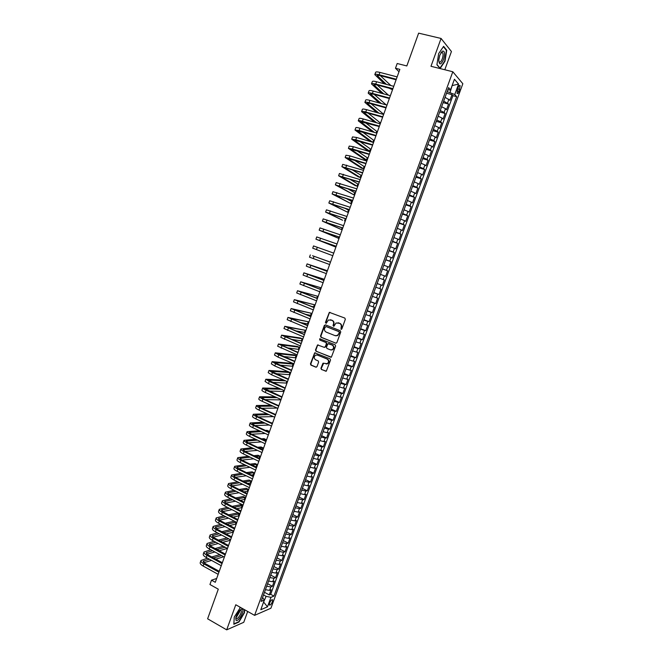 <?xml version="1.0" encoding="UTF-8"?>
<svg xmlns="http://www.w3.org/2000/svg" width="663" height="663" viewBox="0 0 663 663"><rect width="100%" height="100%" fill="white"/><g stroke="black" fill="none" stroke-linecap="round" stroke-linejoin="round"><path stroke-width="0.99" d="M341.031 329.345L341.843 328.939L345.34 319.309L344.835 318.074L329.337 312.356L325.417 322.467L326.237 323.287L328.45 319.964L331.89 320.304C333.414 321.099 333.945 322.409 333.464 324.224L333.017 325.467L333.854 326.287L336.05 322.98L339.539 323.304C341.08 324.108 341.611 325.417 341.13 327.24L341.031 329.345M272.352 601.847L272.601 599.874C271.805 599.344 270.811 600.396 269.609 603.015L269.352 604.987C270.156 605.518 271.15 604.465 272.352 601.847M320.933 368.263L321.422 369.498L326.304 371.164L330.547 360.05L330.05 358.807L314.676 352.824L310.45 363.871L310.93 365.106L315.861 367.169L316.997 366.614L318.63 362.089L318.149 360.863L315.696 359.843C313.848 358.426 313.781 356.876 315.497 355.194L317.428 355.053L327.074 359.031C328.931 360.423 329.014 361.973 327.331 363.672L322.972 363.233L320.933 368.263L321.82 369.54L325.989 371.28M444.807 69.748L451.437 51.523L441.069 38.454L418.643 33.15L406.825 65.952L397.187 63.507L395.479 68.256L399.847 69.375L215.293 582.296L211.505 580.191L209.947 584.509L218.293 589.183L207.618 618.803L226.688 629.85L243.752 622.308L247.697 611.477M441.069 38.454L430.983 66.283L452.812 71.761L254.592 615.363L235.779 604.764L226.688 629.85M335.718 343.202L336.87 342.63L340.749 331.956L340.252 330.721L325.475 324.878L324.331 325.45L320.502 336.05L320.991 337.276L336.075 343.26M335.635 346.02L331.367 357.175L315.953 351.208L315.472 349.981L317.527 344.942L324.174 347.313L325.309 346.741L326.403 343.732L325.914 342.498L319.723 340.003L319.69 338.776L335.147 344.785L335.635 346.02M264.504 592.299L269.253 594.902L271.142 589.747L269.568 590.368L270.827 586.921L266.708 586.249M267.628 583.713L272.394 586.307L274.283 581.136L272.725 581.733L273.985 578.277L269.866 577.589M270.761 575.119L275.543 577.688L277.432 572.517L275.883 573.081L277.151 569.616L273.032 568.912M273.902 566.517L278.692 569.061L280.59 563.881L279.048 564.42L280.316 560.948L276.198 560.218M277.051 557.89L281.85 560.426L283.747 555.229L282.214 555.743L283.482 552.262L279.38 551.517M280.2 549.254L285.015 551.765L286.913 546.569L285.388 547.05L286.665 543.569L282.554 542.79M283.358 540.61L288.181 543.096L290.087 537.892L288.571 538.339L289.847 534.85L285.745 534.063M286.515 531.941L291.355 534.419L293.261 529.198L291.753 529.621L293.029 526.124L288.935 525.311M289.681 523.264L294.529 525.718L296.444 520.496L294.944 520.886L296.22 517.389L292.134 516.552M292.855 514.571L297.712 517.007L299.626 511.77L298.143 512.134L299.419 508.629L295.333 507.767M296.029 505.869L300.903 508.281L302.817 503.035L301.342 503.366L302.626 499.861L298.541 498.982M299.212 497.151L304.093 499.537L306.016 494.291L304.549 494.59L305.834 491.076L301.756 490.172M302.394 488.416L307.292 490.786L309.215 485.523L307.756 485.797L309.049 482.274L304.972 481.355M305.585 479.664L310.499 482.018L312.422 476.747L310.972 476.987L312.265 473.465L308.196 472.52M308.784 470.904L313.707 473.233L315.629 467.954L314.196 468.169L315.489 464.639L311.419 463.669M311.983 462.128L316.922 464.431L318.853 459.152L317.428 459.335L318.721 455.796L314.652 454.801M315.19 453.335L320.138 455.622L322.069 450.326L320.66 450.484L321.953 446.937L317.892 445.926M318.406 444.525L323.362 446.796L325.301 441.492L323.892 441.616L325.193 438.069L321.141 437.033M321.621 435.707L326.594 437.953L328.533 432.641L327.141 432.732L328.434 429.176L324.389 428.124M324.845 426.873L329.826 429.102L331.773 423.781L330.389 423.839L331.691 420.276L327.646 419.198M328.069 418.021L333.066 420.226L335.014 414.897L333.638 414.93L334.939 411.367L330.903 410.264M331.309 409.154L336.315 411.342L338.263 406.005L336.895 406.005L338.205 402.433L334.169 401.306M334.542 400.278L339.564 402.449L341.52 397.096L340.16 397.071L341.47 393.49L337.442 392.339M337.79 391.385L342.821 393.532L344.777 388.178L343.434 388.112L344.743 384.532L340.716 383.355M341.039 382.476L346.086 384.606L348.042 379.236L346.708 379.145L348.017 375.556L343.998 374.363M344.296 373.551L349.351 375.656L351.315 370.286L349.989 370.161L351.307 366.564L347.288 365.346M347.553 364.617L352.625 366.697L354.589 361.318L353.28 361.161L354.589 357.556L350.578 356.321M350.818 355.666L355.898 357.73L357.871 352.335L356.57 352.152L357.887 348.539L353.876 347.279M354.092 346.699L359.189 348.738L361.161 343.343L359.868 343.119L361.186 339.506L357.183 338.221M357.365 337.716L362.47 339.738L364.451 334.326L363.167 334.077L364.493 330.456L360.49 329.146M360.647 328.715L365.769 330.721L367.75 325.301L366.473 325.019L367.799 321.389L363.805 320.063M363.937 319.707L369.067 321.688L371.048 316.259L369.788 315.944L371.114 312.314L367.128 310.955M367.227 310.682L372.374 312.638L374.363 307.201L373.112 306.853L374.438 303.215L370.451 301.839M370.526 301.64L375.681 303.571L377.678 298.126L376.435 297.753L377.761 294.107L373.783 292.706M373.833 292.582L379.004 294.496L380.993 289.043L379.766 288.629L381.101 284.982L377.123 283.557M377.139 283.507L382.319 285.405L384.316 279.935L379.128 278.062L384.316 279.935M383.098 279.496L384.432 275.841L385.651 276.297L387.648 270.819L382.443 268.963M382.476 268.888L386.438 270.347L387.78 266.683L388.982 267.172L390.988 261.686L385.767 259.855M385.825 259.697L389.786 261.181L391.129 257.509L392.322 258.031L394.328 252.545L389.098 250.73M389.181 250.49L393.142 251.998L394.485 248.327L395.67 248.874L397.676 243.379L392.43 241.589M392.546 241.274L396.499 242.807L397.841 239.119L399.018 239.708L401.032 234.196L395.77 232.431M395.919 232.042L399.864 233.591L401.206 229.904L402.375 230.525L404.389 225.006L399.118 223.257M399.292 222.785L403.228 224.367L404.579 220.671L405.731 221.326L407.753 215.798L402.474 214.074M402.673 213.519L406.61 215.127L407.96 211.422L409.096 212.11L411.118 206.574L405.831 204.867M406.054 204.237L409.991 205.87L411.342 202.157L412.469 202.878L414.499 197.334L409.187 195.651M409.452 194.939L413.372 196.596L414.731 192.883L415.85 193.629L417.881 188.077L412.56 186.419M412.842 185.623L416.77 187.306L418.129 183.585L419.231 184.364L421.27 178.803L415.933 177.17M416.248 176.3L420.168 177.999L421.527 174.27L422.621 175.09L424.66 169.513L419.314 167.905M419.654 166.952L423.566 168.675L424.933 164.946L426.019 165.8L428.058 160.214L422.696 158.623M423.069 157.595L426.98 159.344L428.348 155.606L429.417 156.485L431.464 150.891L426.085 149.324M426.491 148.214L430.395 149.987L431.762 146.241L432.823 147.161L434.87 141.559L429.483 140.017M429.922 138.824L433.817 140.622L435.185 136.868L436.237 137.821L438.284 132.21L432.889 130.686M433.353 129.418L437.24 131.241L438.616 127.478L439.652 128.465L441.707 122.846L436.295 121.346M436.793 119.986L440.68 121.835L442.047 118.072L443.083 119.091L445.138 113.464L439.71 111.989M440.232 110.547L444.111 112.42L445.495 108.649L446.506 109.702L448.569 104.066L443.68 101.091M443.124 102.616L448.569 104.066M458.133 87.499L457.039 93.317C457.586 93.964 458.249 93.35 459.028 91.486L460.122 85.668C459.575 85.021 458.912 85.635 458.133 87.499M452.812 71.761L462.84 83.737L270.91 608.228L254.592 615.363M269.253 594.902L270.695 594.321L273.943 596.103L456.65 96.641L454.76 94.527L447.144 91.593M273.943 596.103L270.952 597.346L267.479 606.836L260.799 609.72L264.305 600.09L261.181 601.382L448.602 87.615L450.575 89.828L454.437 79.237L458.572 84.093L454.76 94.527M270.695 594.321L452.92 95.663L452.009 94.652L449.945 100.304L445.064 97.304M444.111 112.42L445.138 113.464M440.68 121.835L441.707 122.846M437.24 131.241L438.284 132.21M433.817 140.622L434.87 141.559M430.395 149.987L431.464 150.891M426.98 159.344L428.058 160.214M423.566 168.675L424.66 169.513M420.168 177.999L421.27 178.803M416.77 187.306L417.881 188.077M413.372 196.596L414.499 197.334M409.991 205.87L411.118 206.574M406.61 215.127L407.753 215.798M403.228 224.367L404.389 225.006M399.864 233.591L401.032 234.196M396.499 242.807L397.676 243.379M393.142 251.998L394.328 252.545M389.786 261.181L390.988 261.686M386.438 270.347L387.648 270.819M382.319 285.405L381.101 284.982M379.004 294.496L377.761 294.107M375.681 303.571L374.438 303.215M372.374 312.638L371.114 312.314M369.067 321.688L367.799 321.389M365.769 330.721L364.493 330.456M362.47 339.738L361.186 339.506M359.189 348.738L357.887 348.539M355.898 357.73L354.589 357.556M352.625 366.697L351.307 366.564M349.351 375.656L348.017 375.556M346.086 384.606L344.743 384.532M342.821 393.532L341.47 393.49M339.564 402.449L338.205 402.433M336.315 411.342L334.939 411.367M333.066 420.226L331.691 420.276M329.826 429.102L328.434 429.176M326.594 437.953L325.193 438.069M323.362 446.796L321.953 446.937M320.138 455.622L318.721 455.796M316.922 464.431L315.489 464.639M313.707 473.233L312.265 473.465M310.499 482.018L309.049 482.274M307.292 490.786L305.834 491.076M304.093 499.537L302.626 499.861M300.903 508.281L299.419 508.629M297.712 517.007L296.22 517.389M294.529 525.718L293.029 526.124M291.355 534.419L289.847 534.85M288.181 543.096L286.665 543.569M285.015 551.765L283.482 552.262M281.85 560.426L280.316 560.948M278.692 569.061L277.151 569.616M275.543 577.688L273.985 578.277M272.394 586.307L270.827 586.921M263.543 602.203L266.095 596.344L263.534 594.935M450.086 92.364L452.199 85.361M452.108 85.61L458.572 84.093M447.716 90.044L450.575 89.828M216.668 578.467L211.505 580.191M395.479 68.256L398.985 71.761M263.393 602.601L263.891 602.394L267.479 606.836M262.614 597.454L264.305 600.09M446.555 93.218L452.009 94.652M452.92 95.663L456.65 96.641M445.495 108.649L441.616 106.768M442.047 118.072L438.168 116.216M438.616 127.478L434.729 125.647M435.185 136.868L431.29 135.061M431.762 146.241L427.867 144.459M428.348 155.606L424.436 153.841M424.933 164.946L421.022 163.214M421.527 174.27L417.615 172.562M418.129 183.585L414.209 181.894M414.731 192.883L410.803 191.217M411.342 202.157L407.413 200.524M407.96 211.422L404.024 209.806M404.579 220.671L400.643 219.08M401.206 229.904L397.261 228.337M397.841 239.119L393.897 237.578M394.485 248.327L390.532 246.81M391.129 257.509L387.167 256.017M387.78 266.683L383.811 265.217M384.432 275.841L380.463 274.391M375.788 287.22L379.766 288.629M372.449 296.361L376.435 297.753M369.125 305.486L373.112 306.853M365.802 314.602L369.788 315.944M362.479 323.693L366.473 325.019M359.164 332.776L363.167 334.077M355.857 341.843L359.868 343.119M352.559 350.901L356.57 352.152M349.26 359.934L353.28 361.161M345.97 368.951L349.989 370.161M342.688 377.96L346.708 379.145M339.406 386.952L343.434 388.112M336.133 395.927L340.16 397.071M332.859 404.894L336.895 406.005M329.602 413.836L333.638 414.93M326.337 422.77L330.389 423.839M323.088 431.688L327.141 432.732M319.839 440.588L323.892 441.616M316.599 449.481L320.66 450.484M313.359 458.348L317.428 459.335M310.127 467.208L314.196 468.169M306.903 476.051L310.972 476.987M303.687 484.885L307.756 485.797M300.472 493.695L304.549 494.59M297.256 502.496L301.342 503.366M294.049 511.281L298.143 512.134M290.85 520.057L294.944 520.886M287.659 528.809L291.753 529.621M284.468 537.552L288.571 538.339M281.286 546.279L285.388 547.05M278.104 554.997L282.214 555.743M274.93 563.699L279.048 564.42M271.764 572.384L275.883 573.081M268.598 581.053L272.725 581.733M265.44 589.714L269.568 590.368M266.095 596.344L270.952 597.346M438.657 53.628L436.917 64.775L440.124 68.471L444.989 61.228L446.746 50.231L443.613 46.335L438.657 53.628M240.454 607.399L234.254 617.054L233.832 624.273L238.962 622.027L244.465 612.736L244.664 609.769M235.887 618.098L239.774 611.576M446.158 50.09L446.746 50.231M341.329 329.378L341.511 327.315C341.992 325.5 341.462 324.19 339.92 323.387L339.539 323.304M338.08 322.74L339.92 323.387M330.456 319.748L332.271 320.386C333.804 321.182 334.326 322.491 333.854 324.298L333.663 326.353M330.108 312.356L329.262 312.994L325.806 322.541L326.055 323.353M325.533 324.903L324.729 325.533L320.9 336.116L321.389 337.343L336.091 343.26M339.224 332.494L338.876 331.633L325.914 326.494L324.646 328.202C324.174 330 324.696 331.309 326.213 332.113L335.064 335.644L337.376 335.47L339.605 332.561L338.876 331.633M326.105 326.527L339.257 331.699M335.768 335.818L337.757 335.536L338.752 333.804M339.605 332.561L339.133 333.879M318.248 344.901L317.502 345.514L315.87 350.031L316.359 351.257L331.036 357.291M324.563 347.371L325.707 346.799L326.793 343.79L326.304 342.564L319.723 340.003M320.262 338.776L320.121 340.061M330.365 349.832L332.337 349.674C334.061 347.967 333.986 346.418 332.113 345.009L327.97 343.683L326.453 347.205L326.942 348.44L330.365 349.832M331.077 349.989L332.718 349.724C334.45 348.025 334.376 346.476 332.503 345.067L332.113 345.009M328.715 343.633L332.503 345.067M323.685 363.158L321.331 368.296M326.138 364.012L327.721 363.714C329.403 362.015 329.32 360.473 327.464 359.081L327.074 359.031M317.071 354.937L327.464 359.081M315.389 352.774L314.66 353.387L310.856 363.912L311.337 365.147L316.301 367.219M374.835 74.546L375.639 72.3C375.888 71.728 377.313 71.761 379.916 72.408L397.137 76.891M384.316 83.803L374.802 74.621C375.051 74.057 376.476 74.099 379.079 74.745L396.292 79.245M396.101 79.775L379.932 75.541L377.073 75.458L386.372 84.35M391.079 88.718L391.85 89.43L392.015 88.966M380.297 75.632L390.855 85.535M391.85 89.43L389.04 88.171M443.514 59.629C445.18 53.554 444.79 50.72 442.362 51.134L439.818 55.195L438.79 59.894C439.179 65.289 440.754 65.198 443.514 59.629M438.765 60.921L439.03 61.7C439.975 62.753 441.052 61.816 442.262 58.899C443.149 56.198 443.29 54.142 442.685 52.733L441.384 52.468L440.82 52.99M443.398 46.659L446.414 50.413L444.716 61.062L440 68.082L436.95 64.568M242.492 609.347L241.547 609.123C238.953 610.54 237.023 613.457 235.755 617.866L236.011 620.261C237.901 622.632 244.622 611.278 242.492 609.347M235.829 617.518L236.103 618.529C237.429 620.253 242.285 612.471 241.15 610.482L239.716 610.383M244.365 609.604L244.15 612.72L238.821 621.72L233.848 623.891M239.815 607.731L240.52 607.441M371.512 83.82L372.316 81.574C372.556 81.035 373.973 81.093 376.576 81.748L393.747 86.306M381.722 93.367L371.487 83.894C371.728 83.356 373.145 83.422 375.739 84.077L392.902 88.66M392.728 89.157L376.592 84.856L373.758 84.723L383.769 93.922M377.197 85.013L388.468 95.19M368.205 93.077L369.001 90.839C369.233 90.325 370.642 90.4 373.236 91.071L390.366 95.704M379.211 102.947L368.18 93.151C368.404 92.646 369.813 92.729 372.399 93.4L389.521 98.049M389.355 98.522L373.261 94.154L370.443 93.98L381.25 103.511M374.139 94.386L386.197 104.87M364.899 102.326L365.694 100.08C365.918 99.599 367.319 99.699 369.896 100.386L386.993 105.094M376.808 112.544L364.874 102.392C365.089 101.911 366.482 102.019 369.067 102.707L386.148 107.431M385.99 107.878L369.937 103.436L367.136 103.221L378.838 113.116M382.916 114.26L383.09 113.771L371.114 103.76M361.592 111.55L362.396 109.312C362.603 108.856 363.995 108.981 366.573 109.677L383.62 114.459M374.529 122.174L361.567 111.616C361.774 111.169 363.167 111.301 365.744 111.997L382.783 116.796M382.626 117.218L366.622 112.702L363.838 112.445L376.551 122.754M379.551 123.608L379.916 122.597L368.131 113.124M358.293 120.765L359.097 118.528C359.296 118.105 360.68 118.246 363.249 118.959L380.255 123.815M372.391 131.838L358.277 120.823C358.468 120.409 359.852 120.558 362.421 121.271L379.418 126.144M379.277 126.542L360.539 121.652L374.404 132.426M376.194 132.948L376.75 131.407L365.197 122.498M355.003 129.965L355.807 127.727C355.99 127.329 357.365 127.495 359.934 128.216L376.899 133.147M370.443 141.55L354.987 130.023L359.106 130.528L376.054 135.484M375.929 135.84L357.249 130.851L372.44 142.147M372.838 142.263L373.584 140.208L362.321 131.871M351.721 139.147L352.525 136.909L356.619 137.465L373.542 142.47M372.581 145.131L353.959 140.026L369.631 151.181L367.634 150.584L351.705 139.205L355.791 139.777L372.705 144.799M369.631 151.181L370.426 148.984L359.52 141.252M348.44 148.321L349.244 146.075L353.313 146.697L370.194 151.777M369.25 154.413L350.686 149.192L366.482 159.949L364.484 159.335L348.423 148.363L352.484 149.001L369.357 154.098M366.482 159.949L367.269 157.761L356.81 150.65M345.166 157.471L345.97 155.233L350.014 155.913L366.854 161.068M365.918 163.67L347.404 158.341L363.332 168.7L361.343 168.079L345.15 157.512L349.186 158.217L366.017 163.388M363.332 168.7L364.12 166.512L354.208 160.073M341.901 166.612L342.705 164.366L363.515 170.341M362.586 172.91L344.138 167.474L360.191 177.435L358.202 176.814L341.884 166.653L362.678 172.662M360.191 177.435L360.979 175.256L351.755 169.529M338.636 175.736L339.439 173.491L360.183 179.598M359.271 182.143L340.873 176.59L357.05 186.162L355.07 185.524L338.619 175.77L359.354 181.911M357.05 186.162L357.838 183.982L349.492 179.035M335.379 184.844L336.182 182.598L356.86 188.847M355.956 191.358L337.616 185.69L353.918 194.872L335.362 184.869L356.023 191.151M353.918 194.872L354.697 192.693L347.487 188.623M332.122 193.936L332.925 191.69L353.536 198.071M352.641 200.549L334.359 194.781L350.793 203.566L332.113 193.961L352.708 200.375M350.793 203.566L351.572 201.395L345.871 198.328M328.873 203.011L329.677 200.773L350.221 207.287M349.343 209.732L331.11 203.856L347.669 212.251L328.865 203.035L349.393 209.591M347.669 212.251L348.448 210.08L344.818 208.232M346.045 218.898L327.87 212.914L342.589 220.249L325.624 212.094L326.436 209.831L346.915 216.486M325.624 212.094L346.086 218.782M344.545 220.92L345.324 218.749L344.694 218.442M322.4 221.127L323.204 218.881L343.608 225.669M342.746 228.055L324.638 221.956L341.437 229.572L322.392 221.144L342.779 227.956M341.437 229.572L342.067 227.815M319.168 230.16L319.972 227.915L340.31 234.835M339.464 237.188L321.406 230.981L338.329 238.216L319.16 230.169L339.489 237.122M338.329 238.216L338.776 236.948M336.182 246.313L318.174 239.998L335.221 246.843L315.936 239.186L316.74 236.931L337.019 243.984M315.936 239.186L336.199 246.271M335.221 246.843L335.503 246.072M312.721 248.186L332.122 255.454L312.721 248.186L313.524 245.932L333.729 253.117M329.768 261.993L330.447 262.241M310.309 254.924L309.505 257.169L329.627 264.52M330.447 262.233L312.546 255.736L329.801 261.91M310.831 265.333L327.174 271.349L309.331 264.703L326.71 270.496L307.093 263.899L310.831 265.333L310.019 267.587L326.353 273.62M326.503 271.068L326.71 270.496M307.093 263.899L306.298 266.136L310.019 267.587M323.246 280.126L323.627 279.073L303.894 272.858L323.9 280.441M303.886 272.866L303.09 275.095L323.088 282.711M323.925 280.383L306.124 273.662L323.627 279.073M319.989 289.176L320.544 287.643L300.695 281.8L320.635 289.516M300.687 281.816L299.891 284.037L319.823 291.778M320.668 289.433L302.925 282.604L320.544 287.643M316.74 298.209L317.469 296.187L297.496 290.734L317.378 298.574M297.488 290.75L296.701 292.963L316.558 300.836M317.411 298.466L299.726 291.538L317.469 296.187M310.897 306.215L313.632 306.861L314.395 304.731L294.306 299.643L314.121 307.615M294.297 299.668L293.51 301.872L313.309 309.878M314.171 307.483L296.535 300.447L314.395 304.731M305.171 314.221L310.566 315.381L311.328 313.251L291.123 308.544L310.872 316.649M291.115 308.568L290.328 310.773L310.06 318.903M310.93 316.491L293.353 309.348L311.328 313.251M300.14 322.467L307.508 323.884L308.27 321.762L287.941 317.436L307.632 325.666M287.933 317.461L287.154 319.657L306.82 327.92M307.698 325.483L290.17 318.232L308.27 321.762M295.557 330.845L304.45 332.378L305.212 330.257L284.775 326.304L304.392 334.666M284.759 326.337L283.979 328.525L303.579 336.912M304.466 334.459L286.996 327.108L305.212 330.257M291.272 339.332L301.4 340.865L302.162 338.743L300.264 337.973L281.601 335.163L301.159 343.649M281.593 335.196L280.814 337.376L300.347 345.895M301.242 343.417L283.822 335.959L302.162 338.743M287.212 347.868L298.35 349.326L299.112 347.213L297.223 346.434L278.435 344.006L297.927 352.625M278.427 344.047L277.648 346.21L297.123 354.862M298.019 352.36L280.656 344.801L299.112 347.213M283.316 356.454L295.308 357.78L296.071 355.666L294.181 354.879L275.278 352.832L278.767 354.871L294.704 361.575M275.269 352.882L274.49 355.036L277.971 357.092L293.9 363.813M294.811 361.294L277.499 353.628L296.071 355.666M279.537 365.073L292.275 366.225L293.038 364.111L291.148 363.316L272.128 361.65L275.584 363.747L291.488 370.518M272.112 361.7L271.341 363.846L274.797 365.959L290.684 372.755M291.604 370.211L274.349 362.446L293.038 364.111M275.858 373.7L289.242 374.653L290.004 372.548L288.123 371.744L268.979 370.451L272.41 372.598L288.281 379.443M268.963 370.501L268.192 372.647L271.623 374.81L287.477 381.673M288.397 379.112L271.2 371.247L290.004 372.548M283.781 380.073L265.838 379.236L269.244 381.449L285.073 388.361M265.813 379.286L265.051 381.432L268.457 383.653L284.27 390.582M285.198 387.996L268.051 380.032L285.662 380.885M272.253 382.344L286.217 383.065L286.822 381.391M279.388 388.443L262.697 388.004C262.581 388.443 263.717 389.206 266.087 390.275L281.866 397.253M262.681 388.062L261.918 390.2C261.802 390.64 262.929 391.402 265.291 392.479L281.071 399.474M282.007 396.872L264.91 388.8L281.269 389.264M268.714 390.996L283.192 391.468L283.615 390.3M275.153 396.855L259.565 396.764C259.44 397.228 260.559 398.007 262.929 399.093L278.675 406.137M259.548 396.822L258.785 398.952C258.661 399.424 259.78 400.203 262.142 401.289L277.872 408.358M278.825 405.723L264.023 399.109L261.777 397.551L277.035 397.684M265.233 399.648L280.176 399.855L280.416 399.184M271.059 405.292L256.44 405.507C256.308 406.005 257.418 406.792 259.78 407.894L275.485 415.005M256.415 405.574L255.661 407.687C255.52 408.193 256.631 408.988 258.993 410.09L274.689 417.218M275.642 414.566L260.874 407.886L258.645 406.295L272.932 406.137M261.794 408.3L277.225 408.06M267.073 413.762L253.316 414.234C253.175 414.756 254.277 415.568 256.631 416.679L272.294 423.856M253.291 414.309L252.537 416.414C252.388 416.944 253.49 417.765 255.843 418.875L271.499 426.069M272.46 423.4L257.733 416.654L255.528 415.021L268.946 414.615M258.388 416.952L273.347 416.613M263.178 422.248L250.2 422.953C250.042 423.5 251.144 424.337 253.49 425.455L269.12 432.699M250.175 423.027L249.421 425.124C249.263 425.679 250.357 426.524 252.702 427.643L268.324 434.903M269.294 432.21L254.6 425.406L252.404 423.74L265.051 423.11M255.023 425.605L269.219 425.024M271.813 423.102L269.468 422.033M271.324 422.878L271.905 422.861M259.366 430.743L247.084 431.654C246.926 432.226 248.012 433.08 250.349 434.207L265.946 441.525M247.059 431.729L246.313 433.826C246.147 434.406 247.233 435.268 249.57 436.395L265.15 443.729M266.128 441.011L251.468 434.149L249.288 432.433L261.239 431.613M251.683 434.24L265.2 433.453M268.648 431.911L268.905 431.199L267.056 430.345L265.432 430.428M267.288 431.281L268.905 431.199M255.628 439.246L243.976 440.34C243.81 440.936 244.887 441.815 247.216 442.95L262.772 450.334M243.951 440.423L243.205 442.511C243.031 443.116 244.108 443.995 246.437 445.138L261.976 452.531M262.962 449.796L248.343 442.867L246.18 441.119L257.493 440.124M248.368 442.876L261.263 441.898M265.482 440.713L265.904 439.528L264.065 438.657L261.487 438.84M263.344 439.71L265.904 439.528M251.948 447.757L240.876 449.008C240.694 449.638 241.763 450.533 244.092 451.685L259.606 459.127M240.843 449.091L240.105 451.18C239.915 451.81 240.984 452.705 243.313 453.865L258.819 461.324M259.805 458.572L245.227 451.578L243.081 449.796L253.813 448.644M245.078 451.503L257.41 450.359M262.324 449.489L262.913 447.84L261.073 446.97L257.625 447.268M259.473 448.147L262.913 447.84M248.318 456.277L237.777 457.669C237.586 458.324 238.655 459.235 240.976 460.404L256.448 467.912M237.744 457.76L237.006 459.832C236.807 460.495 237.876 461.407 240.197 462.575L255.661 470.1M256.656 467.324L242.111 460.271L239.981 458.448L250.183 457.172M241.813 460.122L253.622 458.829M259.084 458.224L259.929 456.144L258.089 455.266L253.83 455.705M255.678 456.592L259.929 456.144M244.738 464.788L234.685 466.313C234.487 467.001 235.539 467.929 237.86 469.106L253.291 476.672M234.652 466.404L233.915 468.476C233.708 469.164 234.768 470.1 237.081 471.277L252.504 478.868M253.515 476.067L239.003 468.956L236.882 467.092L246.603 465.699M238.564 468.733L249.893 467.299M255.214 466.628L256.2 466.495L256.946 464.431L255.114 463.545L250.1 464.15M251.948 465.045L256.946 464.431M241.208 473.307L231.602 474.948C231.387 475.653 232.44 476.606 234.743 477.791L250.142 485.432M231.561 475.04L230.832 477.103C230.616 477.816 231.66 478.769 233.964 479.962L249.354 487.612M250.374 484.794L235.895 477.625L233.799 475.727L243.064 474.219M235.34 477.335L246.222 475.777M251.401 475.031L253.225 474.774L253.97 472.702L252.139 471.816L246.421 472.595M248.269 473.498L253.97 472.702M237.71 481.819L228.52 483.559C228.296 484.297 229.34 485.266 231.636 486.46L247.001 494.167M228.478 483.659L227.749 485.714C227.525 486.46 228.561 487.429 230.865 488.631L246.213 496.347M247.233 493.512L232.796 486.277L230.707 484.338L239.567 482.747M232.133 485.921L242.6 484.255M247.647 483.451L250.258 483.029L250.995 480.965L249.172 480.07L242.799 481.04M244.639 481.96L250.995 480.965M234.246 490.33L225.437 492.161C225.205 492.924 226.24 493.91 228.536 495.12L243.86 502.894M225.403 492.269L224.666 494.316C224.434 495.079 225.47 496.073 227.765 497.283L243.081 505.073M244.108 502.214L229.705 494.913L227.633 492.94L236.103 491.266M228.942 494.499L239.02 492.733M243.951 491.863L247.291 491.283L248.028 489.219L246.213 488.308L239.21 489.493M241.05 490.413L248.028 489.219M230.815 498.841L222.362 500.756C222.13 501.543 223.149 502.546 225.445 503.764L240.727 511.604M222.329 500.863L221.599 502.902C221.359 503.698 222.378 504.7 224.666 505.927L239.948 513.775M240.976 510.9L226.613 503.54L224.558 501.535L232.663 499.778M225.768 503.06L235.473 501.203M240.296 500.283L244.324 499.512L245.07 497.457L243.255 496.546L235.672 497.938M237.511 498.874L245.07 497.457M227.417 507.336L219.296 509.333C219.047 510.145 220.066 511.165 222.354 512.4L237.594 520.298M219.262 509.441L218.533 511.471C218.284 512.292 219.296 513.319 221.575 514.554L236.815 522.469M237.86 519.568L223.53 512.151L221.492 510.104L229.265 508.289M222.602 511.612L231.967 509.681M236.691 508.703L241.365 507.734L242.111 505.678L240.296 504.758L232.166 506.391M233.998 507.328L242.111 505.678M224.044 515.831L216.237 517.894C215.981 518.731 216.983 519.775 219.262 521.019L234.478 528.975M216.196 518.01L215.467 520.032C215.21 520.878 216.221 521.922 218.492 523.173L233.691 531.146M234.743 528.229L220.447 520.753L218.425 518.665L225.884 516.792M219.453 520.157L228.495 518.151M233.127 517.123L238.415 515.947L239.152 513.891L237.346 512.963L228.694 514.828M230.525 515.773L239.152 513.891M220.688 524.325L213.179 526.439C212.906 527.309 213.909 528.37 216.179 529.621L231.354 537.643M213.138 526.563L212.417 528.577C212.143 529.447 213.146 530.516 215.417 531.767L230.575 539.806M231.636 536.873L217.373 529.339L215.367 527.218L222.528 525.287M216.312 528.684L225.055 526.613M229.597 525.535L235.464 524.143L236.185 522.137M227.086 524.226L236.127 522.112M234.329 521.176L225.254 523.264M217.365 532.803L210.121 534.975C209.848 535.87 210.842 536.947 213.105 538.207L228.246 546.295M210.08 535.099L209.359 537.105C209.085 538.008 210.072 539.085 212.342 540.353L227.467 548.458M228.528 545.5L214.306 537.908L212.309 535.745L219.196 533.773M213.188 537.204L221.641 535.074M226.1 533.947L232.522 532.323L233.069 530.814M223.671 532.662L232.431 530.483M230.633 529.538L221.848 531.701M214.05 541.273L207.08 543.494C206.79 544.414 207.776 545.508 210.038 546.784L225.13 554.939M207.03 543.619L206.317 545.624C206.027 546.552 207.013 547.655 209.268 548.931L224.359 557.094M225.428 554.119L211.24 546.461L209.259 544.265L215.881 542.259M210.072 545.707L218.251 543.519M222.627 542.351L229.58 540.494L229.953 539.475M220.282 541.099L228.785 538.862M226.986 537.908L218.459 540.13M210.768 549.735L204.03 552.006C203.74 552.95 204.718 554.061 206.972 555.345L222.03 563.567M203.989 552.13L203.276 554.127C202.977 555.08 203.955 556.199 206.201 557.484L221.251 565.721M222.337 562.721L208.174 555.006L206.218 552.776L212.591 550.729M206.964 554.202L214.887 551.972M219.196 550.754L226.647 548.657L226.837 548.127M216.917 549.528L225.171 547.232M223.373 546.271L215.102 548.55M207.494 558.196L200.997 560.5C200.69 561.47 201.66 562.605 203.906 563.898L218.931 572.177M200.947 560.633L200.234 562.622C199.928 563.6 200.897 564.735 203.143 566.036L218.16 574.324M219.246 571.307L205.124 563.533L203.176 561.271L209.317 559.191M203.864 562.68L211.538 560.409M215.782 559.149L223.729 556.754M213.577 557.948L221.599 555.602M219.801 554.633L211.762 556.961M447.558 102.989L448.942 99.21M457.636 88.859L459.782 89.414M456.989 90.955L459.028 91.486M379.916 72.408L379.079 74.745M377.695 75.192L377.396 76.013M376.576 81.748L375.739 84.077M374.363 84.483L374.089 85.262M373.236 91.071L372.399 93.4M371.048 93.765L370.783 94.494M369.896 100.386L369.067 102.707M367.725 103.022L367.484 103.718M366.573 109.677L365.744 111.997M364.418 112.271L364.186 112.917M363.249 118.959L362.421 121.271M361.111 121.503L360.896 122.108M359.934 128.216L359.106 130.528M357.813 130.719L357.614 131.282M356.619 137.465L355.791 139.777M354.523 139.918L354.332 140.44M353.313 146.697L352.484 149.001M351.233 149.1L351.059 149.581M350.014 155.913L349.186 158.217M347.951 158.275L347.793 158.714M346.716 165.12L345.895 167.416M343.426 174.303L342.605 176.598M340.144 183.477L339.323 185.764M336.862 192.626L336.05 194.914M333.588 201.767L332.776 204.055M330.323 210.892L329.511 213.171M327.058 220.008L326.246 222.279M323.801 229.1L322.989 231.37M320.552 238.183L319.74 240.445M317.304 247.249L316.491 249.512M314.063 256.299L313.259 258.553M307.599 274.349L306.795 276.604M304.375 283.358L303.571 285.604M301.151 292.35L300.347 294.596M297.944 301.325L297.14 303.563M294.728 310.284L293.933 312.522M291.529 319.234L290.726 321.464M288.33 328.16L287.527 330.389M285.131 337.077L284.336 339.307M281.949 345.978L281.153 348.208M278.767 354.871L277.971 357.092M278.029 353.586L277.872 354.025M275.584 363.747L274.797 365.959M274.88 362.379L274.706 362.86M272.41 372.598L271.623 374.81M271.739 371.156L271.548 371.686M269.244 381.449L268.457 383.653M268.598 379.924L268.399 380.487M266.087 390.275L265.291 392.479M265.465 388.675L265.25 389.28M262.929 399.093L262.142 401.289M262.333 397.419L262.109 398.057M259.78 407.894L258.993 410.09M259.208 406.137L258.968 406.817M256.631 416.679L255.843 418.875M256.092 414.847L255.835 415.56M253.49 425.455L252.702 427.643M252.984 423.541L252.711 424.295M250.349 434.207L249.57 436.395M249.876 432.226L249.586 433.014M247.216 442.95L246.437 445.138M246.769 440.895L246.47 441.724M244.092 451.685L243.313 453.865M243.669 449.547L243.362 450.417M240.976 460.404L240.197 462.575M240.578 458.183L240.255 459.094M237.86 469.106L237.081 471.277M237.487 466.81L237.155 467.755M234.743 477.791L233.964 479.962M234.404 475.421L234.056 476.407M231.636 486.46L230.865 488.631M231.329 484.023L230.964 485.043M228.536 495.12L227.765 497.283M228.254 492.609L227.881 493.662M225.445 503.764L224.666 505.927M225.188 501.178L224.798 502.272M222.354 512.4L221.575 514.554M222.122 509.739L221.724 510.866M219.262 521.019L218.492 523.173M219.063 518.275L218.649 519.444M216.179 529.621L215.417 531.767M216.014 526.812L215.583 528.013M213.105 538.207L212.342 540.353M212.964 535.323L212.516 536.566M210.038 546.784L209.268 548.931M209.922 543.826L209.467 545.102M206.972 555.345L206.201 557.484M206.881 552.312L206.408 553.63M203.906 563.898L203.143 566.036M203.848 560.79L203.367 562.141M272.153 599.634L272.601 599.874M459.401 85.486L460.122 85.668M441.384 52.468L442.362 51.134M441.21 52.369L442.685 52.733M240.296 610.109L241.547 609.123M240.437 610.084L241.15 610.482"/></g></svg>
